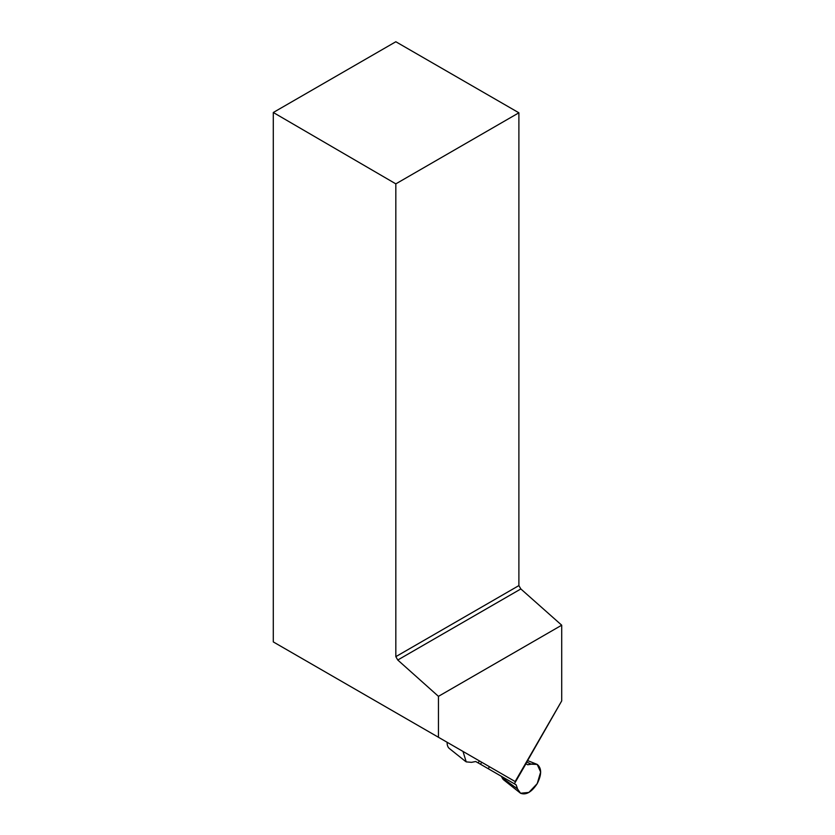 <?xml version="1.0" encoding="UTF-8"?>
<svg xmlns="http://www.w3.org/2000/svg" width="835" height="835" viewBox="0 0 835 835"><rect width="100%" height="100%" fill="white"/><g stroke="black" fill="none" stroke-linecap="round" stroke-linejoin="round"><path stroke-width="1.25" d="M273.295 112.495L395.832 41.75L518.89 112.798L518.89 585.585L520.842 588.957L561.704 625.196L561.704 700.909L515.508 781.758L273.295 641.917L273.295 112.495L395.832 183.857L395.832 656.644L397.763 660.015L438.448 696.348L438.448 737.263M465.523 761.405L449.366 748.504A13.548 7.828 120 0 1 447.122 742.273L462.997 751.437L466.212 761.875L471.493 762.345L475.689 761.52L478.204 762.919L479.373 760.894M561.704 625.196L438.448 696.348M520.842 588.957L397.763 660.015M395.832 183.857L518.89 112.798M518.89 585.585L395.832 656.644M561.704 700.909L515.143 781.55M525.883 763.754L527.73 764.766L525.904 763.712M513.045 783.032L515.988 784.733M527.678 760.612L537.208 764.411C541.758 768.19 541.758 774.598 537.208 783.637C531.655 792.102 526.102 795.306 520.56 793.25L517.512 788.918L520.56 793.25L528.879 792.425L537.208 783.637L540.652 772.041L537.208 764.411L531.926 763.941L527.73 764.766L525.935 763.785L514.37 783.804L478.204 762.919M527.73 764.766L531.175 764.171L526.854 762.063M531.175 764.171L537.208 764.411M520.56 793.25L503.703 779.89A13.548 7.828 120 0 1 502.138 777.75L501.365 776.341M502.138 777.75L517.523 788.908L516.124 784.869L513.65 783.387M517.335 788.156L516.124 784.869M489.425 766.697L488.256 768.722M480.522 764.255L481.691 762.23"/></g></svg>
